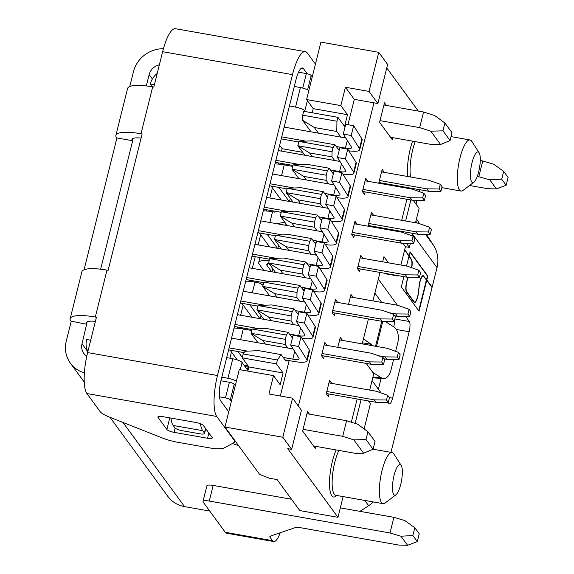 <?xml version="1.0" encoding="UTF-8"?>
<svg xmlns="http://www.w3.org/2000/svg" width="574" height="574" viewBox="0 0 574 574"><rect width="100%" height="100%" fill="white"/><g stroke="black" fill="none" stroke-linecap="round" stroke-linejoin="round"><path stroke-width="0.86" d="M238.418 445.417A8.301 2.002 14 0 1 232.499 443.451M395.967 494.766L385.168 502.975A25.938 6.988 -80 0 1 383.059 503.656A25.938 6.988 -80 0 1 382.033 470.551A25.938 6.988 -80 0 1 392.078 452.577A25.938 6.988 -80 0 1 393.829 453.941L401.161 465.349A15.563 4.197 -80 0 1 400.731 484.399A15.563 4.197 -80 0 1 395.967 494.766A15.563 4.197 -80 0 1 392.587 490.347A15.563 4.197 -80 0 1 394.087 475.315A15.563 4.197 -80 0 1 401.161 465.349M473.909 182.159L463.11 190.367A25.938 6.988 -80 0 1 461.001 191.049A25.938 6.988 -80 0 1 459.975 157.936A25.938 6.988 -80 0 1 470.02 139.97A25.938 6.988 -80 0 1 471.771 141.326L479.103 152.734A15.563 4.197 -80 0 1 478.673 171.784A15.563 4.197 -80 0 1 473.909 182.159A15.563 4.197 -80 0 1 470.529 177.739A15.563 4.197 -80 0 1 472.029 162.7A15.563 4.197 -80 0 1 479.103 152.734M413.101 236.187L411.931 240.879L413.703 243.304L414.873 238.612L413.101 236.187L401.786 232.154L354.366 223.781M269.852 222.49L272.521 211.777L274.372 212.1L277.22 211.619M284.833 222.274L276.582 223.681M352.228 232.377L399.64 240.75L401.413 243.168L351.719 234.4M411.931 240.879L399.64 240.75M393.613 314.344L392.451 319.029L394.223 321.454L395.386 316.762L393.613 314.344L382.298 310.304L334.886 301.931M252.316 292.826L254.985 282.114L258.917 282.81L263.043 285.242M332.741 310.527L380.153 318.9L381.925 321.325L332.238 312.55M392.451 319.029L380.153 318.9M413.703 243.304L401.413 243.168M365.086 180.796L412.498 189.169L423.82 193.208L425.592 195.626L424.423 200.319L412.132 200.19L362.438 191.415M423.82 193.208L422.651 197.894L424.423 200.319M422.651 197.894L410.36 197.765L412.132 200.19M410.36 197.765L362.94 189.391M394.223 321.454L381.925 321.325M324.167 344.917L371.579 353.29L382.901 357.329L384.673 359.747L383.504 364.44L371.213 364.303L321.519 355.536M382.901 357.329L381.732 362.015L383.504 364.44M381.732 362.015L369.441 361.885L371.213 364.303M369.441 361.885L322.021 353.512M328.952 382.894L376.365 391.267L387.687 395.307L389.459 397.725L388.289 402.417L375.999 402.288L326.305 393.513M387.687 395.307L386.517 399.992L388.289 402.417M386.517 399.992L374.226 399.863L375.999 402.288M374.226 399.863L326.807 391.49M339.672 339.908L387.084 348.282L398.406 352.321L400.171 354.746L399.009 359.432L397.237 357.014L384.939 356.877L386.711 359.302L383.992 358.822M398.406 352.321L397.237 357.014M399.009 359.432L386.711 359.302M384.939 356.877L378.424 355.729M350.384 296.93L397.804 305.296L409.119 309.336L407.949 314.028L395.658 313.899L389.143 312.744M395.658 313.899L397.43 316.317L394.711 315.836M407.949 314.028L409.721 316.446L410.891 311.761L409.119 309.336M409.721 316.446L397.43 316.317M286.605 224.699L284.446 225.065M272.521 211.777A20.75 5.001 -166 0 0 263.287 210.852M269.601 246.92L259.376 232.951M292.675 166.381L284.216 164.882A20.75 5.001 -166 0 0 274.975 163.956M281.289 200.032L271.072 186.055M379.421 180.48L426.834 188.853L428.606 191.271L440.897 191.407L442.066 186.715L440.294 184.297L428.979 180.258L381.566 171.884M378.919 182.503L428.606 191.271M426.834 188.853L439.124 188.982L440.897 191.407M439.124 188.982L440.294 184.297M370.847 214.87L418.259 223.236L429.582 227.275L428.412 231.968L416.121 231.839L417.894 234.257L368.199 225.482M428.412 231.968L430.184 234.386L431.354 229.7L429.582 227.275M430.184 234.386L417.894 234.257M416.121 231.839L368.702 223.465M360.128 257.848L407.547 266.221L418.862 270.261L417.693 274.953L405.402 274.817L407.174 277.242L357.48 268.467M417.693 274.953L419.465 277.371L420.634 272.686L418.862 270.261M419.465 277.371L407.174 277.242M405.402 274.817L357.989 266.451M254.985 282.114A20.75 5.001 -166 0 0 245.744 281.188M252.065 317.257L241.841 303.287M251.756 330.502L243.29 329.002A20.75 5.001 -166 0 0 234.056 328.077M237.284 359.934L230.145 350.176M248.807 367.116L248.076 366.987A20.75 5.001 -166 0 0 245.012 366.513M260.998 284.037A20.75 5.001 14 0 1 263.301 284.202M277.472 248.312L267.247 234.336M289.16 201.424L278.935 187.447M263.753 270.368L259.139 264.062A20.75 5.001 14 0 1 258.68 262.512A20.75 5.001 14 0 1 269.149 260.754M268.955 263.437A12.449 2.999 -166 0 0 266.738 264.521A12.449 2.999 -166 0 0 267.01 265.446L267.412 263.832M259.936 318.649L249.712 304.672M248.047 365.846L244.007 365.129M242.307 357.43L238.016 351.568M278.62 245.22L277.838 248.377M290.315 198.324L289.526 201.488M271.624 271.76L267.01 265.446M272.779 268.668L271.99 271.825M261.084 315.557L260.295 318.714M302.663 152.332L282.143 148.709L281.54 151.12M278.605 162.908L278.304 164.107M272.385 187.856L269.852 198.008M266.91 209.804L266.616 210.995M260.689 234.744L258.156 244.904M255.222 256.693L252.316 268.352M249.374 280.141L249.073 281.332M243.154 305.081L240.621 315.241M237.686 327.029L237.385 328.228M231.466 351.977L229.909 358.212M289.44 105.96L295.538 107.108A8.301 2.002 14 0 1 304.83 110.854L305.361 111.586M308.848 90.556A8.301 2.002 -166 0 0 300.41 87.571L294.304 86.423M247.954 370.531L242.084 362.51A8.301 2.002 -166 0 0 232.793 358.757L226.694 357.609M221.822 377.147L227.921 378.295A8.301 2.002 14 0 1 236.366 381.287M279.631 145.279L282.143 148.709M90.699 340.231L86.609 339.507A18.677 17.407 143.8 0 0 87.901 351.467M152.433 86.825L150.331 83.948L154.42 84.672M150.331 83.948A18.677 17.407 143.8 0 1 157.219 73.436M372.885 377.276L381.466 377.879A12.449 7.125 94 0 0 383.511 378.575A12.449 7.125 94 0 0 390.923 370.28L393.642 359.374M395.644 351.338L397.739 342.929A12.449 7.125 -86 0 0 394.13 327.08L385.068 321.354M345.763 137.982L284.166 127.105M336.256 146.499L345.404 148.114A8.301 2.002 -166 0 0 351.683 147.705A8.301 2.002 -166 0 0 351.553 147.166L343.274 134.036L345.713 124.271L353.641 125.742L361.921 138.872L359.482 148.637A16.596 4.004 14 0 1 359.733 149.706A16.596 4.004 14 0 1 348.813 150.804M359.733 149.706L362.172 139.941A16.596 4.004 -166 0 0 361.921 138.872M339.916 161.43L278.318 150.553M330.409 169.947L339.557 171.561A8.301 2.002 -166 0 0 345.835 171.145A8.301 2.002 -166 0 0 345.713 170.614L337.433 157.484L339.865 147.712L347.794 149.19L356.074 162.32L353.641 172.085A16.596 4.004 14 0 1 353.893 173.154A16.596 4.004 14 0 1 342.965 174.252M353.893 173.154L356.325 163.389A16.596 4.004 -166 0 0 356.074 162.32M334.075 184.871L272.471 173.994M324.568 193.395L333.709 195.009A8.301 2.002 -166 0 0 339.995 194.593A8.301 2.002 -166 0 0 339.865 194.062L331.585 180.932L334.018 171.16L341.946 172.631L350.226 185.761L347.794 195.533A16.596 4.004 14 0 1 348.045 196.602A16.596 4.004 14 0 1 337.125 197.693M348.045 196.602L350.477 186.83A16.596 4.004 -166 0 0 350.226 185.761M328.228 208.319L266.63 197.442M318.721 216.836L327.862 218.45A8.301 2.002 -166 0 0 334.147 218.041A8.301 2.002 -166 0 0 334.018 217.503L325.738 204.373L328.177 194.608L336.106 196.078L344.386 209.209L341.946 218.981A16.596 4.004 14 0 1 342.197 220.05A16.596 4.004 14 0 1 331.277 221.141M342.197 220.05L344.637 210.278A16.596 4.004 -166 0 0 344.386 209.209M322.38 231.767L260.783 220.89M312.873 240.284L322.021 241.898A8.301 2.002 -166 0 0 328.299 241.482A8.301 2.002 -166 0 0 328.177 240.951L319.897 227.821L322.33 218.055L330.258 219.526L338.538 232.657L336.099 242.422A16.596 4.004 14 0 1 336.35 243.491A16.596 4.004 14 0 1 325.429 244.589M336.35 243.491L338.789 233.726A16.596 4.004 -166 0 0 338.538 232.657M316.532 255.208L254.935 244.33M307.033 263.731L316.174 265.346A8.301 2.002 -166 0 0 322.452 264.93A8.301 2.002 -166 0 0 322.33 264.399L314.05 251.268L316.482 241.496L324.41 242.974L332.69 256.097L330.258 265.87A16.596 4.004 14 0 1 330.509 266.939A16.596 4.004 14 0 1 319.582 268.036M330.509 266.939L332.942 257.166A16.596 4.004 -166 0 0 332.69 256.097M310.692 278.655L249.087 267.778M301.185 287.179L310.326 288.794A8.301 2.002 -166 0 0 316.611 288.378A8.301 2.002 -166 0 0 316.482 287.839L308.202 274.716L310.642 264.944L318.563 266.415L326.843 279.545L324.41 289.318A16.596 4.004 14 0 1 324.662 290.387A16.596 4.004 14 0 1 313.741 291.477M324.662 290.387L327.094 280.614A16.596 4.004 -166 0 0 326.843 279.545M304.844 302.103L243.247 291.226M295.337 310.62L304.478 312.234A8.301 2.002 -166 0 0 310.764 311.826A8.301 2.002 -166 0 0 310.634 311.287L302.354 298.157L304.794 288.392L312.722 289.863L321.002 302.993L318.563 312.758A16.596 4.004 14 0 1 318.814 313.827A16.596 4.004 14 0 1 307.894 314.925M318.814 313.827L321.253 304.062A16.596 4.004 -166 0 0 321.002 302.993M298.997 325.544L237.399 314.674M289.49 334.068L298.638 335.682A8.301 2.002 -166 0 0 304.916 335.266A8.301 2.002 -166 0 0 304.794 334.735L296.514 321.605L298.946 311.833L306.875 313.311L315.155 326.441L312.715 336.206A16.596 4.004 14 0 1 312.966 337.275A16.596 4.004 14 0 1 302.046 338.373M312.966 337.275L315.406 327.51A16.596 4.004 -166 0 0 315.155 326.441M293.149 348.992L231.552 338.115M283.204 357.437L292.79 359.13A8.301 2.002 -166 0 0 299.068 358.714A8.301 2.002 -166 0 0 298.946 358.176L290.666 345.053L293.099 335.281L301.027 336.751L309.307 349.882L306.875 359.654A16.596 4.004 14 0 1 307.126 360.723A16.596 4.004 14 0 1 294.562 361.548L284.977 359.855M307.126 360.723L309.558 350.951A16.596 4.004 -166 0 0 309.307 349.882M381.466 377.879L372.813 372.411M408.243 277.256L407.748 278.397A8.301 2.239 100 0 0 406.5 291.908L414.026 302.189A8.301 2.239 100 0 0 414.528 302.548A8.301 2.239 100 0 0 418.432 292.998L419.271 285.802A8.301 2.239 -80 0 1 423.174 276.259A8.301 2.239 -80 0 1 423.677 276.618L426.726 280.313L419.027 311.18L401.312 286.957L403.881 276.661M408.918 256.442L411.264 259.649A8.301 2.239 -80 0 1 411.551 267.656M404.598 250.063L409.004 256.09L406.521 266.042M281.726 136.87L305.77 141.118M343.274 134.036L351.202 135.514L353.641 125.742M351.202 135.514L359.482 148.637M298.76 141.993L281.224 138.894M275.886 160.318L299.922 164.566M337.433 157.484L345.361 158.955L347.794 149.19M345.361 158.955L353.641 172.085M292.912 165.434L275.377 162.342M270.038 183.766L294.075 188.007M331.585 180.932L339.514 182.403L341.946 172.631M339.514 182.403L347.794 195.533M287.065 188.882L269.536 185.782M264.191 207.214L288.227 211.454M325.738 204.373L333.666 205.851L336.106 196.078M333.666 205.851L341.946 218.981M281.224 212.33L263.688 209.23M258.343 230.655L282.386 234.902M319.897 227.821L327.819 229.291L330.258 219.526M327.819 229.291L336.099 242.422M275.377 235.771L257.841 232.678M252.503 254.103L276.539 258.35M314.05 251.268L321.978 252.739L324.41 242.974M321.978 252.739L330.258 265.87M269.529 259.218L251.993 256.126M246.655 277.551L270.691 281.791M308.202 274.716L316.131 276.187L318.563 266.415M316.131 276.187L324.41 289.318M263.681 282.666L246.153 279.567M240.807 300.991L264.851 305.239M302.354 298.157L310.283 299.635L312.722 289.863M310.283 299.635L318.563 312.758M257.841 306.107L240.305 303.015M234.96 324.439L259.003 328.687M296.514 321.605L304.435 323.076L306.875 313.311M304.435 323.076L312.715 336.206M251.993 329.555L234.457 326.463M229.119 347.887L247.559 351.144M290.666 345.053L298.595 346.524L301.027 336.751M298.595 346.524L306.875 359.654M244.086 352.637L228.61 349.903M411.752 267.721A8.301 2.239 100 0 0 411.508 259.455L404.699 249.676M409.104 255.695L410.08 251.792L427.795 276.015L427.4 275.943L426.432 279.854L423.634 276.029A8.301 2.239 100 0 0 423.124 275.671A8.301 2.239 100 0 0 419.221 285.213L418.389 292.41A8.301 2.239 -80 0 1 414.478 301.96A8.301 2.239 -80 0 1 413.976 301.601L406.744 291.714A8.301 2.239 -80 0 1 407.992 278.203L408.401 277.256M368.314 363.794A24.897 5.998 14 0 1 367.812 363.851L366.635 363.973M418.719 310.764L426.331 280.241M419.242 533.798L417.291 541.612L407.583 545.3L400.939 536.216L412.864 535.556L414.808 527.743L419.242 533.798M412.864 535.556L417.291 541.612M378.388 389.229L381.086 378.402M393.85 326.9A8.301 2.239 100 0 0 394.245 321.361M381.688 302.455L374.858 293.113M343.13 496.603L337.964 517.325L299.793 510.587L277.113 479.584L269.242 478.192L259.599 474.382L224.958 427.02L282.803 437.237L291.664 449.349L301.407 410.274L292.546 398.162L282.803 437.237M292.733 336.751L291.262 336.493M298.58 313.304L297.11 313.045M304.428 289.856L302.957 289.597M310.269 266.415L308.798 266.149M316.116 242.967L314.645 242.709M321.964 219.519L320.493 219.261M327.811 196.078L326.341 195.813M333.652 172.631L332.181 172.372M339.499 149.183L338.029 148.924M427.4 275.943L409.994 252.137M363.435 338.933L371.249 344.343A8.301 2.239 -80 0 1 371.923 345.605M378.345 279.143L397.43 305.232M405.603 316.403L409.327 321.497A8.301 2.239 -80 0 1 409.154 331.736L392.587 398.169A8.301 2.239 -80 0 1 389.373 403.917A8.301 2.239 -80 0 1 388.871 403.558L388.031 402.417M381.114 392.96L372.06 380.576M390.951 452.377L432.043 287.581L426.726 280.313M373.351 501.941A31.125 29.016 143.8 0 1 368.637 505.672L359.97 511.348M414.808 527.743L404.835 520.589L393.893 517.332L340.317 507.875M400.939 536.216L389.997 532.966L393.893 517.332M291.506 499.258L213.176 485.425A8.301 2.002 -166 0 0 206.891 485.841L202.995 501.468A8.301 2.002 14 0 1 209.273 501.059L389.997 532.966M280.177 532.787A20.958 5.647 -80 0 1 273.784 541.547A20.958 5.647 -80 0 1 272.507 540.643L270.031 537.264A8.301 2.002 14 0 1 269.852 536.647A8.301 2.002 14 0 1 270.526 536.094L295.194 527.628A8.301 2.002 14 0 1 300.805 527.764L398.858 545.078L407.583 545.3M364.117 428.914L370.395 403.723L368.357 400.939M361.075 399.655L355.148 423.433M292.546 398.162L268.933 393.994L273.518 375.626L280.162 384.709L283.082 372.985L276.438 363.902L277.414 359.998L281.131 354.603L286.01 361.261L286.297 360.092M280.313 396.003L289.145 360.594M292.08 348.805L292.353 347.722M297.928 325.358L298.2 324.281M303.775 301.91L304.041 300.833M309.623 278.469L309.888 277.386M315.463 255.021L315.736 253.938M321.311 231.573L321.584 230.497M327.158 208.132L327.424 207.049M333.006 184.684L333.272 183.601M338.847 161.237L339.119 160.16M344.694 137.789L344.96 136.712M347.959 124.687L354.28 99.352L345.419 87.241L340.841 105.609L347.485 114.692L344.558 126.416L337.914 117.333L336.945 121.236L336.766 131.475L340.891 137.121M334.994 144.777L333.135 147.468L298.896 141.426L312.565 140.817L334.994 144.777L338.717 149.864L338.911 149.082M332.059 151.766L297.827 145.724L309.544 152.928L331.973 156.889L332.059 151.766L333.135 147.468M331.973 156.889L334.606 160.49M329.146 168.218L327.288 170.916L293.056 164.874L306.717 164.257L329.146 168.218L332.87 173.305L333.063 172.523M326.219 175.214L291.979 169.172L303.696 176.376L326.125 180.336L326.219 175.214L327.288 170.916M326.125 180.336L328.766 183.938M323.306 191.666L321.44 194.364L287.208 188.315L300.869 187.705L323.306 191.666L327.022 196.753L327.216 195.971M320.371 198.661L286.132 192.613L297.856 199.817L320.285 203.777L320.371 198.661L321.44 194.364M320.285 203.777L322.918 207.379M317.458 215.114L315.6 217.811L281.36 211.763L295.029 211.153L317.458 215.114L321.175 220.201L321.375 219.419M314.523 222.109L280.291 216.061L292.008 223.264L314.437 227.225L314.523 222.109L315.6 217.811M314.437 227.225L317.07 230.827M311.61 238.554L309.752 241.252L275.513 235.211L289.181 234.594L311.61 238.554L315.334 243.641L315.528 242.859M308.683 245.55L274.444 239.509L286.161 246.712L308.59 250.673L308.683 245.55L309.752 241.252M308.59 250.673L311.223 254.275M305.763 262.002L303.904 264.7L269.672 258.652L283.334 258.042L305.763 262.002L309.486 267.089L309.68 266.307M302.835 268.998L268.596 262.957L280.313 270.153L302.742 274.114L302.835 268.998L303.904 264.7M302.742 274.114L305.382 277.716M299.922 285.45L298.057 288.148L263.825 282.099L277.493 281.49L299.922 285.45L303.639 290.537L303.833 289.755M296.988 292.446L262.756 286.397L274.472 293.601L296.901 297.562L296.988 292.446L298.057 288.148M296.901 297.562L299.535 301.163M294.075 308.898L292.216 311.589L257.977 305.547L271.646 304.938L294.075 308.898L297.798 313.978L297.992 313.203M291.14 315.887L256.908 309.845L268.625 317.049L291.054 321.01L291.14 315.887L292.216 311.589M291.054 321.01L293.687 324.611M288.227 332.339L286.369 335.037L252.129 328.995L265.798 328.378L288.227 332.339L291.951 337.426L292.144 336.644M285.3 339.334L251.06 333.293L262.777 340.497L285.206 344.457L285.3 339.334L286.369 335.037M285.206 344.457L287.839 348.052M384.953 273.317L386.711 274.013L398.126 276.029L398.22 275.663M415.519 222.755L419.113 208.34L413.151 200.197M410.862 199.96L405.617 221.004M402.97 231.623L402.754 232.499M406.299 243.225L409.37 247.416L410.403 243.268M412.24 235.885L412.871 233.374M369.032 91.41L377.886 103.521L387.629 64.446L378.768 52.334L369.032 91.41L345.419 87.241M354.28 99.352L377.886 103.521M336.766 131.475L314.337 127.514L318.462 133.161M309.544 152.928L312.177 156.53M303.696 176.376L306.329 179.978M297.856 199.817L300.489 203.418M292.008 223.264L294.641 226.866M286.161 246.712L288.794 250.314M280.313 270.153L282.946 273.755M274.472 293.601L277.106 297.203M268.625 317.049L271.258 320.651M262.777 340.497L265.41 344.099M277.414 359.998L243.175 353.95L245.041 351.252L258.702 350.642L281.131 354.603M170.88 418.066A33.199 8.947 100 0 0 173.197 425.478L174.905 427.817A6.228 1.5 -166 0 0 182.137 430.672L199.845 433.801A6.228 1.5 14 0 0 204.559 433.492A6.228 1.5 14 0 0 204.423 433.026L202.715 430.687A33.199 8.947 -80 0 1 200.455 423.72M273.784 541.547L226.558 533.21A20.958 5.647 100 0 1 225.281 532.306L203.174 502.092A8.301 2.002 14 0 1 202.995 501.468M388.49 262.856L383.949 256.65L382.657 261.83M380.01 272.449L372.913 300.905M368.422 318.936L362.201 343.891M366.241 363.428L373.767 373.717L369.685 390.09M357.143 398.959L351.338 422.22M291.664 449.349L287.732 448.653L337.964 517.325M298.344 406.083L373.954 102.825M419.651 189.693L419.185 191.551M417.018 200.24L416.042 204.15M409.37 247.416L405.431 246.72L400.867 265.044M406.93 199.271L401.685 220.308M399.038 230.927L398.858 231.638M402.848 243.182L405.431 246.72M398.126 276.029L397.804 275.585M384.293 172.365L382.191 169.366L378.876 182.654L379.364 183.314M381.473 183.687L381.645 182.984M384.315 172.272L381.588 171.791M367.819 181.276L365.717 178.277L362.402 191.565L364.526 194.471L365.172 191.895M367.841 181.183L365.107 180.702M373.581 215.35L371.471 212.351L368.164 225.639L368.644 226.299M370.754 226.673L370.933 225.969M373.602 215.257L370.869 214.776M362.861 258.336L360.759 255.337L357.444 268.618L359.568 271.531L360.214 268.948M362.883 258.243L360.149 257.762M357.1 224.262L354.997 221.263L351.683 234.551L353.814 237.457L354.452 234.881M357.121 224.169L354.395 223.688M334.907 301.838L337.634 302.319L335.51 299.413L332.195 312.701L334.326 315.607L334.965 313.031M350.413 296.837L353.139 297.318L351.015 294.412L348.54 304.342M339.693 339.822L342.42 340.303L340.296 337.397L337.821 347.327M324.188 344.823L326.922 345.304L324.791 342.398L321.483 355.686L323.607 358.592L324.253 356.016M328.974 382.801L331.707 383.289L329.576 380.375L326.269 393.664L328.393 396.569L329.038 393.994M340.841 105.609L306.602 99.567L320.923 42.124L378.768 52.334M386.761 67.94L418.317 111.083M306.602 99.567L313.246 108.651L347.485 114.692M313.246 108.651L312.213 112.791M336.945 121.236L302.706 115.195L303.682 111.284L337.914 117.333M302.706 115.195L302.62 120.31L314.337 127.514M302.62 120.31L311.029 131.848M298.896 141.426L297.827 145.724L304.772 155.224M293.056 164.874L291.979 169.172L298.925 178.665M287.208 188.315L286.132 192.613L293.084 202.113M281.36 211.763L280.291 216.061L287.237 225.56M275.513 235.211L274.444 239.509L281.389 249.008M269.672 258.652L268.596 262.957L275.549 272.449M263.825 282.099L262.756 286.397L269.701 295.897M257.977 305.547L256.908 309.845L263.853 319.345M252.129 328.995L251.06 333.293L258.006 342.786M243.175 353.95L242.206 357.86L276.438 363.902M242.206 357.86L248.851 366.944L283.082 372.985M248.851 366.944L247.817 371.091M224.958 427.02L239.279 369.584L273.518 375.626M427.795 276.015L426.819 279.918L432.136 287.187L437.008 267.649A31.125 29.016 -36.2 0 0 433.535 245.399L426.425 234.35M501.712 179.181L489.794 179.841L496.438 188.925L506.146 185.237L501.712 179.181L503.663 171.368L508.09 177.423L506.146 185.237M489.794 179.841L477.303 176.318M469.525 185.488L487.713 188.703L496.438 188.925M315.449 64.094L307.377 53.059A33.199 8.947 100 0 0 305.354 51.631A33.199 8.947 100 0 0 292.496 74.627L217.474 375.518L87.614 352.587A33.199 8.947 -80 0 0 86.911 393.542L100.134 411.623A20.75 5.001 14 0 0 109.031 416.918L162.406 438.019A20.75 5.001 -166 0 0 177.617 442.253L209.481 447.878A20.75 5.001 -166 0 0 224.204 447.914L233.625 442.848A20.75 5.001 14 0 0 234.601 441.772A20.75 5.001 14 0 0 234.149 440.222L234.264 439.749M162.593 416.609L196.043 422.514A6.228 1.5 14 0 1 203.275 425.37L212.136 437.481A6.228 1.5 14 0 1 212.272 437.948A6.228 1.5 14 0 1 207.558 438.256L174.116 432.351A6.228 1.5 14 0 1 166.883 429.496L158.022 417.384A6.228 1.5 14 0 1 157.886 416.918A6.228 1.5 14 0 1 162.593 416.609M316.03 446.4L315.478 448.603L302.634 431.045L307.506 411.501L309.436 414.148M386.41 105.444L384.472 102.803L379.601 122.341L392.451 139.898L392.996 137.695M426.819 279.918L426.432 279.854M478.852 176.591L482.748 160.957L493.69 164.207L503.663 171.368M480.273 160.519L482.748 160.957M228.739 411.874L220.667 400.839A16.596 4.477 -80 0 1 221.019 380.361L296.041 79.477A16.596 4.477 -80 0 1 302.469 67.976A16.596 4.477 -80 0 1 303.481 68.686L307.183 73.745M217.474 375.518A33.199 8.947 100 0 0 216.771 416.466L234.149 440.222M392.078 452.577L373.093 449.227L363.607 453.216L353.857 439.892L366.004 439.541L373.086 449.227L375.037 441.413L367.948 431.727L357.76 424.265L346.588 420.706L306.954 413.711M366.004 439.541L367.948 431.727M235.275 385.649L234.206 384.185A4.147 0.997 -166 0 0 229.385 382.284L220.918 380.784M442.97 130.836L430.83 131.188L440.574 144.512L450.059 140.522L442.97 130.836L444.915 123.023L452.003 132.709L450.059 140.522M419.58 223.709L416.48 218.895M432.136 287.187L431.698 287.108M390.514 137.258L432.064 144.591L440.574 144.512M430.83 131.188L419.659 127.636L380.024 120.64M305.354 51.631L175.493 28.7A33.199 8.947 100 0 0 162.636 51.703L292.496 74.627M86.782 356.196A12.657 11.803 143.8 0 1 83.818 353.412A12.657 11.803 143.8 0 1 82.032 343.819L87.829 351.747M152.368 78.975L149.161 74.584A12.657 11.803 143.8 0 1 159.35 64.876M87.614 352.587L96.432 317.228L95.306 317.027L106.994 270.132L108.127 270.332L142.13 133.957L140.996 133.756A33.199 8 -166 0 0 115.876 135.414L127.564 88.525A33.199 8 14 0 1 152.691 86.868L153.818 87.069L162.636 51.703M353.857 439.892L342.692 436.34L346.588 420.706M342.692 436.34L303.058 429.338M231.379 401.283L230.303 399.82A4.147 0.997 -166 0 0 225.489 397.911L219.469 396.849M313.548 445.955L355.098 453.295L363.607 453.216M298.516 72.195L306.351 73.58A4.147 0.997 14 0 1 311.173 75.488L312.242 76.945M419.659 127.636L423.562 112.009L434.726 115.561L444.915 123.023M383.92 105.006L423.562 112.009M87.191 321.777L82.032 343.819M149.161 74.584L146.334 85.928M115.876 135.414A33.199 8 -166 0 0 116.601 137.889L132.343 140.666A16.596 4.004 14 0 1 131.977 139.432A16.596 4.004 14 0 1 141.096 138.104M132.601 141.017L100.637 269.192M86.652 323.937A16.596 4.004 14 0 1 86.287 322.703A16.596 4.004 14 0 1 95.399 321.368M109.986 417.298L167.802 496.331A29.252 27.272 -36.2 0 0 184.541 506.612L209.74 511.061M116.859 138.234L84.062 269.78M106.994 270.132A33.199 8 -166 0 0 81.874 271.789L70.179 318.685A33.199 8 -166 0 0 70.911 321.153L86.904 324.281M95.306 317.027A33.199 8 -166 0 0 70.179 318.685M71.162 321.505L66.29 341.042A29.252 27.272 143.8 0 0 70.423 363.213L84.242 382.105M84.385 372.849A29.252 27.272 143.8 0 1 70.423 363.213M129.753 86.509L133.419 71.807A29.252 27.272 143.8 0 1 163.425 48.725M338.875 450.432A25.938 6.988 100 0 0 334.814 462.206A25.938 6.988 100 0 0 334.262 494.2A25.938 6.988 100 0 0 335.84 495.319L383.059 503.656M336.134 449.944A28.011 7.548 100 0 0 331.808 495.807A28.011 7.548 100 0 0 336.68 495.47M415.203 141.613A25.938 6.988 100 0 0 412.756 149.599A25.938 6.988 100 0 0 410.575 177.007M412.577 141.154A28.011 7.548 100 0 0 407.734 176.505M281.54 175.601L284.216 164.882M240.621 339.715L243.29 329.002M247.387 369.756L248.076 366.987M304.83 110.854L307.377 100.622M300.41 87.571L295.538 107.108M232.793 358.757L227.921 378.295M240.276 369.756L242.084 362.51M345.404 148.114L347.313 140.443M339.557 171.561L341.473 163.884M333.709 195.009L335.625 187.332M327.862 218.45L329.777 210.78M322.021 241.898L323.93 234.228M316.174 265.346L318.089 257.669M310.326 288.794L312.242 281.117M304.478 312.234L306.394 304.564M298.638 335.682L300.546 328.005M292.79 359.13L294.706 351.453M411.07 259.376L411.508 259.455M406.744 291.714L406.342 291.642M413.976 301.601L413.538 301.522M362.474 342.793L371.249 344.343M375.547 346.244L381.767 321.297M394.847 318.943L409.327 321.497M396.369 329.483L409.154 331.736M389.359 397.595L392.587 398.169M213.176 485.425L209.273 501.059M225.281 532.306L272.507 540.643M412.634 234.321L437.008 267.649M208.864 433.018L207.558 438.256M175.17 428.096L174.116 432.351M169.775 417.872L166.883 429.496M158.223 416.573L158.022 417.384M368.637 505.672L364.806 500.435M173.197 425.478L202.715 430.687M205.557 428.484L204.423 433.026M415.885 221.277L417.183 223.049M425.442 234.336L433.535 245.399M423.634 276.029L422.529 275.836M303.481 68.686L301.271 68.299M86.911 393.542L216.771 416.466M270.031 537.264L270.304 536.188M230.303 399.82L234.206 384.185M225.489 397.911L229.385 382.284M307.592 89.838L311.173 75.488M306.351 73.58L302.735 88.095M140.996 133.756L152.691 86.868M132.881 138.513L132.343 140.666M184.541 506.612L122.965 422.428M461.001 191.049L441.829 187.662M242.393 327.862L242.156 328.816M254.081 280.966L253.844 281.92M284.288 163.913L284.051 164.853M271.617 210.629L271.38 211.584M259.929 257.525L258.68 262.512M372.748 377.814L383.511 378.575M423.174 276.259L422.227 276.094M376.515 346.416L382.765 321.332M470.02 139.97L451.035 136.612M413.761 301.831L414.478 301.96M205.743 428.742L204.559 433.492M234.895 440.602L234.601 441.772"/></g></svg>
